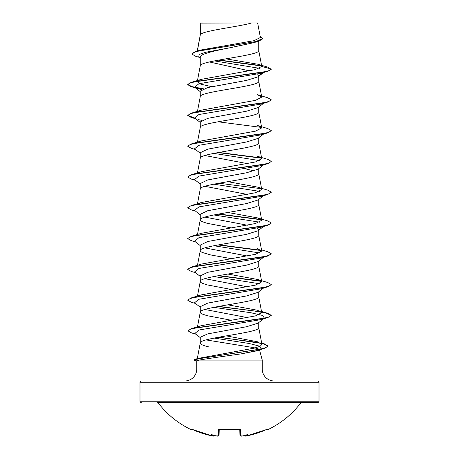 <?xml version="1.0" encoding="UTF-8"?>
<svg xmlns="http://www.w3.org/2000/svg" width="459" height="459" viewBox="0 0 459 459"><rect width="100%" height="100%" fill="white"/><g stroke="black" fill="none" stroke-linecap="round" stroke-linejoin="round"><path stroke-width="0.69" d="M244.412 435.488A0.625 0.62 -5 0 0 245.135 435.952L246.902 435.861A89.069 89.04 0 0 0 266.363 429.59L267.563 429.199L267.792 429.67A0.625 0.625 0 0 1 266.96 429.383L266.949 429.354M267.792 429.67A89.511 89.511 0 0 0 300.737 402.962L158.263 402.962A89.511 89.511 0 0 0 191.208 429.67L191.437 429.199L192.637 429.59A89.069 89.04 0 0 0 212.098 435.861L213.791 436.01M213.435 436.044L214.588 435.488A0.625 0.62 5 0 1 213.865 435.952L213.877 435.866A66.687 31.573 -36.7 0 1 211.536 434.598A66.687 35.068 33.8 0 0 216.028 435.866L218.364 435.861L218.53 429.59L219.786 429.199A89.499 80.445 -0 0 0 239.214 429.199L240.47 429.59L240.636 435.861L242.409 435.952A89.149 88.811 0 0 0 242.972 435.866A66.687 35.068 -33.8 0 0 247.464 434.598A66.687 31.573 36.7 0 1 245.123 435.866L245.135 435.952M319.011 382.238L139.989 382.238A1.251 1.251 0 0 1 141.246 380.981L317.754 380.981A1.251 1.251 0 0 1 319.011 382.238L319.011 401.212A1.251 1.251 0 0 1 317.754 402.463L157.265 402.463A1.251 1.251 0 0 1 158.263 402.962M317.754 402.463L301.735 402.463A1.251 1.251 0 0 0 300.737 402.962M141.246 402.463A1.251 1.251 0 0 1 139.989 401.212L319.011 401.212M274.184 380.981A11.934 11.934 0 0 1 262.25 369.047L196.75 369.047A11.934 11.934 0 0 1 184.816 380.981M197.41 359.036L197.077 358.875L197.588 358.588L197.68 356.632M197.634 356.809L197.129 358.691M206.051 339.907L249.908 347.004L209.281 347.004C203.4 345.684 200.394 344.365 200.262 343.045C198.454 337.916 260.546 332.781 258.738 327.651L258.738 322.602M249.908 347.004C255.927 347.939 259.117 348.857 259.478 349.764M259.559 350.068L262.25 360.097L262.25 369.047M196.75 369.047L196.75 360.854L199.332 360.097L262.25 360.097M263.936 318.54L258.067 323.13L246.603 326.716L207.761 333.882L200.262 337.239L200.262 342.971M200.491 23.111L251.63 22.95C238.611 26.806 202.93 30.667 200.491 34.523L200.262 23.111L200.262 35.062M197.376 51.052L200.262 35.136M253.775 42.698L229.5 47.851C213.842 50.955 199.872 54.053 200.262 57.151L200.262 65.849M258.738 41.132L258.738 50.536C260.546 55.665 198.454 60.8 200.262 65.93M263.518 72.539L258.067 76.808L246.592 80.388L207.738 87.56L200.262 91.146L200.262 96.642M258.738 76.274L258.738 81.323C260.546 86.458 198.454 91.588 200.262 96.723M263.518 103.332L258.061 107.595L246.592 111.181L207.738 118.353L200.262 121.939L200.262 127.436M258.738 107.067L258.738 112.116C260.546 117.246 198.454 122.381 200.262 127.51M263.512 134.12L258.067 138.388L246.575 141.974L207.755 149.141L200.262 152.727L200.262 158.223M258.738 137.861L258.738 142.904C260.546 148.039 198.454 153.168 200.262 158.303M263.518 164.913L258.067 169.182L246.598 172.762L207.738 179.934L200.262 183.52L200.262 189.016M258.738 168.648L258.738 173.697C260.546 178.826 198.454 183.961 200.262 189.091M258.738 198.913L258.061 199.969L246.575 203.555L207.743 210.727L200.262 214.313L200.262 219.804M258.738 199.441L258.738 204.49C260.546 209.62 198.454 214.749 200.262 219.884L200.703 220.739L202.023 221.594L207.101 223.303L231.164 227.859M257.333 228.18L258.738 229.707L258.067 230.762L246.586 234.342L207.755 241.514L200.262 245.1L200.262 250.671L200.703 251.532L202.023 252.387L210.704 254.952L231.164 258.652M258.738 229.707L258.738 235.278C260.546 240.413 198.454 245.542 200.262 250.671L197.473 265.279M263.936 256.96L258.061 261.55L246.598 265.13L207.738 272.307L200.262 275.893L200.262 281.384M258.738 261.022L258.738 266.071C260.546 271.2 198.454 276.335 200.262 281.465L200.703 282.319L202.023 283.174L207.101 284.884L231.164 289.44M264.441 287.351L258.067 292.343L246.563 295.929L207.743 303.095L200.262 306.681L200.262 312.177M258.738 291.809L258.738 296.858C260.546 301.993 198.454 307.123 200.262 312.258L200.703 313.113L202.023 313.967L207.101 315.677L231.164 320.233M236.001 43.932L239.357 44.523M209.367 61.954L249.438 70.893M257.677 74.151L258.738 75.752L263.139 72.373M204.863 155.515L247.39 163.651M245.181 168.774L254.137 170.909M204.863 186.308L247.384 194.444M240.964 198.764L245.181 199.562M204.863 217.096L247.384 225.231M204.863 247.889L247.384 256.024M204.863 278.676L247.384 286.818M204.863 309.469L247.384 317.605M240.114 321.776L245.181 322.729M139.989 382.238L139.989 401.212M199.717 57.478L195.494 56.193L191.885 54.042L195.838 51.511L200.893 50.002L254.056 40.667L260.391 37.489L257.631 22.95L254.269 22.95M251.63 22.95L257.631 22.95M259.45 68.328L214.376 60.898M200.262 57.909L198.753 56.721L199.16 54.501L205.563 52.286L229.5 47.851M261.601 65.993L218.323 60.152M191.885 54.042L193.927 52.418L199.768 50.788L259.071 41.035L262.944 38.671L260.184 36.399M200.262 23.524L200.422 22.95L202.775 22.95M201.667 89.62L197.938 88.673L194.559 87.21L198.919 83.727L261.062 73.274L267.763 71.288L271.269 69.263L267.654 67.1L258.096 64.271L225.862 58.844M261.297 65.677L219.144 60.003M195.838 51.511L255.6 41.689L262.944 38.413M197.818 80.927L201.432 79.327L191.237 82.379L261.923 72.35L268.865 70.68L271.269 69.011L261.762 66.463L258.096 64.271M219.052 337.141L264.367 343.871L267.97 346.006L265.755 347.681L259.41 349.356L194.541 359.408L198.248 358.381L254.406 348.117L260.161 346.241L261.923 344.365L257.367 341.743L226.321 335.885M261.619 311.936L267.763 313.313L271.269 315.333L268.865 317.008L261.923 318.678L191.237 328.707L201.438 325.655L255.474 315.901L261.75 312.648L257.568 310.261L227.836 304.839M201.432 294.867L255.474 285.108L261.75 281.855L257.568 279.468L227.836 274.046M261.527 249.885L267.763 251.733L271.269 253.752L268.865 255.422L261.923 257.097L191.237 267.127L201.432 264.074L255.479 254.315L261.75 251.067L257.568 248.68M257.562 217.887L267.763 220.94L271.269 222.965L268.865 224.635L261.917 226.304L191.237 236.333L201.432 233.281L255.474 223.527L261.75 220.274L257.562 217.887L227.836 212.465M197.49 204.404L201.432 202.494L255.468 192.734L261.75 189.481L257.568 187.1L227.836 181.672M191.237 174.753L201.432 171.7L255.479 161.947L261.745 158.694L257.568 156.307L267.763 159.359L271.269 161.379L268.865 163.054L261.923 164.724L191.237 174.753L187.731 177.031L191.237 179.056L195.488 180.307M191.237 143.965L201.432 140.913L255.479 131.154L261.75 127.9L257.568 125.514L267.763 128.566L271.269 130.591L268.865 132.261L261.917 133.936L191.237 143.965L187.742 146.111M197.49 112.03L201.432 110.12L255.479 100.36L261.75 97.113L257.568 94.726L267.763 97.778L271.269 99.798L268.865 101.473L261.923 103.143L191.237 113.172L187.731 115.45L191.237 117.475L195.482 118.726M211.616 86.676L200.847 84.198L197.25 81.713L197.336 81.272M201.432 79.327L255.032 69.682L261.762 66.463M214.089 338.071L249.134 343.475L259.691 346.178L261.085 348.886L259.157 350.383L241.434 353.826C226.126 356 205.976 358.789 199.332 360.097M264.384 102.655L263.747 103.045M271.258 99.93L267.763 102.076L261.062 104.067L198.919 114.52L194.559 118.003L200.262 122.461M197.938 119.46L201.667 120.413M271.258 130.717L267.763 132.869L261.062 134.854L198.919 145.308L194.553 148.791L200.262 153.254M213.819 153.375L259.691 160.598M264.384 164.236L263.747 164.626M271.258 161.511L267.763 163.662L261.062 165.647L198.919 176.101L194.559 179.584L200.262 184.042M213.819 184.168L259.691 191.392M271.258 192.298L267.763 194.45L261.062 196.441L198.919 206.889L194.559 210.377L200.262 214.835M213.819 214.961L259.691 222.185M264.384 225.817L263.747 226.207M271.258 223.091L267.763 225.243L261.062 227.228L198.919 237.682L194.559 241.164L200.262 245.628M213.819 245.749L259.691 252.972M271.269 253.752L267.763 256.03L261.062 258.021L198.919 268.475L194.559 271.957L200.262 276.416M213.819 276.542L259.691 283.765M264.384 287.397L261.062 288.809L198.919 299.262L194.553 302.745L200.262 307.209M213.819 307.329L250.866 312.74L262.559 315.442L264.441 318.144M263.747 318.58L261.062 319.602L199.258 329.964L194.857 333.418L200.262 337.623M261.085 348.886L257.333 350.51L241.434 353.826M267.763 71.288L197.077 81.318L190.135 82.987L187.731 84.663L191.237 86.682L197.938 88.673M195.253 87.646L203.033 88.994M267.763 102.076L197.083 112.105L190.135 113.78L187.731 115.45M218.036 121.784L261.51 127.43M267.763 132.869L197.077 142.898L190.135 144.568L187.731 146.243L191.237 148.263L195.482 149.519M218.036 152.577L261.51 158.217M267.763 163.662L197.077 173.691L190.135 175.361L187.731 177.031M267.763 194.45L197.083 204.479L190.135 206.154L187.731 207.824L191.237 209.843L195.482 211.1M218.036 214.158L261.51 219.798M267.763 225.243L197.077 235.272L190.135 236.942L187.731 238.617L191.237 240.636L195.482 241.887M218.036 244.951L261.51 250.591M267.763 256.03L197.077 266.059L190.135 267.735L187.731 269.404L191.237 271.43L195.482 272.68M218.036 275.739L261.51 281.384M271.258 284.672L267.763 286.823L197.083 296.853L190.135 298.522L187.731 300.197L191.237 302.217L195.482 303.474M218.036 306.532L254.223 310.995L266.513 313.227L271.258 315.465M271.269 315.333L267.763 317.617L197.536 327.56L190.428 329.218L188.024 330.876L191.644 332.941L195.821 334.169M218.214 337.29L252.714 341.777L263.977 344.015L267.97 346.258L264.132 348.479L199.849 358.582L193.709 360.028L196.888 360.94M191.237 82.379L187.731 84.404L191.885 86.608L203.521 88.811M187.742 115.324L194.616 118.049M218.886 152.422L261.182 157.902M218.886 183.216L261.182 188.695M257.568 187.094L267.763 190.152L271.269 192.172L268.865 193.841L261.923 195.517L191.237 205.546L187.742 207.697M218.886 214.003L261.182 219.482M191.237 236.333L187.742 238.485M218.886 244.796L261.177 250.275M191.237 267.127L187.742 269.278M218.886 275.589L261.182 281.063M257.568 279.468L267.763 282.52L271.269 284.546L268.865 286.215L261.917 287.885L191.237 297.92L187.742 300.066M218.886 306.377L261.177 311.856M191.237 328.707L188.035 330.744M194.541 359.408L193.709 360.028M157.265 402.463L301.735 402.463M240.636 435.861A0.625 0.614 -1.5 0 1 239.931 435.27L239.776 429.28M219.224 429.28L219.069 435.27A0.625 0.614 -178.5 0 1 218.364 435.861M192.051 429.354L191.208 429.67M241.067 436.044L242.662 435.912M267.247 429.257A0.625 0.625 -26 0 0 267.563 429.199M245.548 436.044L246.902 435.861M244.389 435.293L245.123 435.866M191.437 429.199A0.625 0.625 26 0 0 191.753 429.257M239.799 429.199A0.625 0.568 -1.5 0 0 240.47 429.59M239.77 429.039L219.792 429.257L229.5 429.733L239.214 429.199M213.877 435.866L214.611 435.293M219.792 429.257L219.104 429.32L219.786 429.199M219.201 429.199A0.625 0.568 -178.5 0 1 218.53 429.59M216.2 435.901L216.028 435.866A89.149 88.811 -0 0 0 216.591 435.952L216.2 435.901M253.775 42.704L259.071 41.035M261.928 344.365L258.727 327.496M197.473 326.86L200.273 312.097M261.75 312.648L258.727 296.703M197.473 296.066L200.273 281.31M261.75 281.855L258.727 265.916M261.75 251.067L258.727 235.123M197.473 234.486L200.273 219.729M261.75 220.274L258.727 204.33M197.473 203.698L200.273 188.936M261.75 189.481L258.727 173.542M197.473 172.905L200.273 158.148M261.75 158.694L258.727 142.749M197.473 142.112L200.273 127.355M261.75 127.9L258.727 111.962M197.473 111.325L200.273 96.562M261.75 97.113L258.727 81.168M197.381 81.002L200.273 65.775M261.75 66.331L258.727 50.381M197.215 51.104L200.273 34.982M200.273 342.89L197.599 356.982M261.062 288.809L267.763 286.823M261.062 319.602L267.763 317.617M257.333 350.51L264.132 348.479M194.559 87.21L200.262 91.674M263.518 195.706L258.067 199.969M264.441 225.771L258.067 230.757M261.682 343.068L264.367 343.871M261.527 311.466L267.763 313.313M201.432 294.862L191.237 297.92M201.432 202.494L191.237 205.546M201.432 110.12L191.237 113.172M242.794 435.901L242.409 435.958C241.566 436.348 240.74 436.119 239.931 435.27L239.948 435.39M246.902 435.866L266.369 429.595L246.902 435.866C245.789 436.331 244.957 436.17 244.4 435.396M216.591 435.958C217.755 436.337 218.582 436.107 219.069 435.27L218.765 435.826L217.933 436.044M267.236 429.245L266.369 429.595M212.15 435.872L191.764 429.245L212.098 435.866C213.206 436.331 214.037 436.17 214.6 435.396"/></g></svg>
